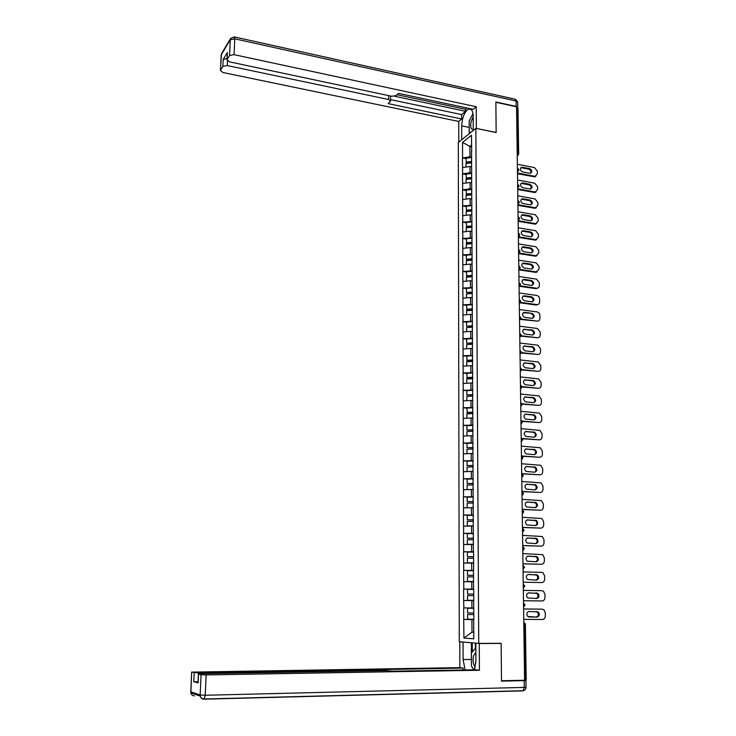<?xml version="1.0" encoding="UTF-8"?>
<svg xmlns="http://www.w3.org/2000/svg" width="736" height="736" viewBox="0 0 736 736"><rect width="100%" height="100%" fill="white"/><g stroke="black" fill="none" stroke-linecap="round" stroke-linejoin="round"><path stroke-width="1.1" d="M458.307 142.471L459.273 641.691L478.722 643.42L475.861 128.358L458.307 142.471M473.874 619.914L473.616 600.65M473.699 619.905L473.791 638.857L463.928 638.057L463.717 619.427L473.874 619.464M473.644 608.028L463.68 607.89L463.717 619.427M463.846 607.89L463.662 600.502L473.782 600.622L471.85 600.613L471.886 608.019M473.726 589.15L463.625 589.048L463.662 600.502M463.79 589.048L463.579 570.345L473.644 570.593M473.644 570.409L463.579 570.345M463.744 570.345L463.524 551.779L473.561 552.092L467.378 552.12L467.397 556.692L473.579 556.756M473.552 551.798L463.524 551.779M463.689 551.761L463.478 533.333L471.334 533.646M473.469 533.315L463.478 533.333M463.634 533.315L463.422 515.025L469.881 515.32M473.386 514.961L463.422 515.025M463.588 514.998L463.376 496.837L468.933 497.14M473.303 496.736L463.376 496.837M463.533 496.809L463.321 478.777L468.252 479.081M473.211 478.63L463.321 478.777M463.487 478.75L463.275 460.846L467.746 461.15M473.128 460.662L463.275 460.846M463.432 460.81L463.22 443.035L467.342 443.348M473.046 442.814L463.22 443.035M463.386 442.989L463.174 425.344L467.01 425.666M472.963 425.086L463.174 425.344M463.33 425.298L463.128 407.772L466.872 408.112L467.332 412.703L472.908 412.445M472.88 407.477L463.128 407.772M463.284 407.726L463.082 390.328L466.817 390.687M472.797 389.997L463.082 390.328M463.238 390.273L463.027 372.996L466.753 373.382M472.714 372.628L463.027 372.996M463.192 372.931L462.981 355.782L466.688 356.196M472.641 355.378L462.981 355.782M463.137 355.718L462.935 338.689L466.633 339.13M472.558 338.247L462.935 338.689M463.091 338.615L462.889 321.706L466.569 322.166M472.475 321.227L462.889 321.706M463.045 321.632L462.843 304.833L466.514 305.32M472.402 304.327L462.843 304.833M462.999 304.759L462.797 288.08L466.458 288.595M472.319 287.537L462.797 288.08M462.953 287.997L462.751 271.437L466.394 271.97M472.245 270.857L462.751 271.437M462.907 271.345L462.705 254.904L466.339 255.456M472.162 254.297L462.705 254.904M462.861 254.812L462.659 238.482L466.284 239.062M472.089 237.838L462.659 238.482M462.815 238.381L462.613 222.162L466.228 222.76M472.015 221.49L462.613 222.162M462.769 222.06L462.567 205.951L466.164 206.577M471.932 205.252L462.567 205.951M462.723 205.85L462.521 189.851L466.109 190.495M471.859 189.115L470.074 188.793L462.521 189.851M462.677 189.741L462.475 173.852L466.054 174.515M471.785 173.089L470.01 172.748L462.475 173.852M462.631 173.742L462.438 157.955L465.998 158.645M471.712 157.164L469.936 156.814L462.438 157.955M462.585 157.844L462.539 142.398L471.454 135.286L471.684 151.156M473.386 551.071L471.528 150.954M473.552 551.062L473.644 569.986M473.561 588.993L473.469 569.968M473.726 588.993L473.782 600.659M471.85 600.613L463.827 600.512M473.524 581.808L471.767 581.771L471.804 589.122M471.767 581.771L463.772 581.716M473.441 563.104L471.693 563.058L471.721 570.363M471.693 563.058L463.717 563.058M473.349 544.548L471.61 544.484L471.638 551.733M471.61 544.484L463.671 544.539M473.266 526.111L471.528 526.038L471.564 533.241M471.528 526.038L463.616 526.139M473.184 507.812L471.454 507.72L471.482 514.869M471.454 507.72L463.57 507.877M473.101 489.633L471.371 489.532L471.408 496.634M471.371 489.532L463.514 489.734M473.018 471.583L471.298 471.472L471.325 478.52M471.298 471.472L463.468 471.712M472.926 453.652L471.215 453.532L471.252 460.534M471.215 453.532L463.413 453.827M472.843 435.85L471.141 435.712L471.169 442.667M471.141 435.712L463.367 436.052M472.77 418.168L471.068 418.02L471.095 424.93M471.068 418.02L463.312 418.407M472.687 400.614L470.985 400.458L471.022 407.312M470.985 400.458L463.266 400.881M472.604 383.171L470.911 383.005L470.939 389.813M470.911 383.005L463.22 383.474M472.521 365.847L470.838 365.672L470.865 372.434M470.838 365.672L463.165 366.188M472.438 348.643L470.764 348.45L470.792 355.175M470.764 348.45L463.119 349.02M472.365 331.559L470.69 331.356L470.718 338.026M470.69 331.356L463.073 331.964M472.282 314.585L470.617 314.373L470.644 320.997M470.617 314.373L463.027 315.017M472.208 297.73L470.543 297.5L470.571 304.088M470.543 297.5L462.981 298.19M472.126 280.977L470.47 280.747L470.497 287.279M470.47 280.747L462.935 281.474M472.052 264.344L470.396 264.095L470.433 270.59M470.396 264.095L462.889 264.868M471.978 247.82L470.332 247.563L470.359 254.012M470.332 247.563L462.843 248.372M471.896 231.408L470.258 231.141L470.286 237.544M470.258 231.141L462.797 231.987M471.822 215.096L470.184 214.82L470.212 221.186M470.184 214.82L462.751 215.712M471.748 198.895L470.12 198.61L470.148 204.939M470.12 198.61L462.705 199.539M471.675 182.804L470.046 182.51L470.074 188.793M470.046 182.51L462.659 183.476M471.601 166.814L469.982 166.511L470.01 172.748M469.982 166.511L462.613 167.514M517.206 153.355L517.868 153.493L517.215 107.778L516.562 107.631M517.215 107.778L518.006 108.431L518.659 153.944M471.509 146.722L469.89 146.4L469.936 156.814M471.5 145.148L469.89 146.4L462.539 142.398M475.861 128.358L496.156 132.535L495.862 102.276L516.552 106.803L524.593 680.248L501.501 680.745L501.133 643.282L478.722 643.42M525.32 680.082L524.529 623.999L525.394 623.981L526.194 679.972L524.584 680.092M473.763 632.123L471.988 632.132L473.763 632.252M473.874 619.592L471.932 619.583L471.988 632.132L463.928 638.057M471.932 619.583L463.882 619.427M463.625 589.048L473.736 589.214M517.353 164.257L534.492 167.596L537.289 171.12L537.335 173.816L534.695 176.852L517.491 173.733M533.802 176.842L534.64 176.3L517.482 173.015M534.64 176.3L535.532 176.3M522.431 167.247L521.668 167.247C519.671 168.829 519.947 170.402 522.496 171.966L530.417 173.356C532.432 171.792 532.165 170.218 529.616 168.645L522.431 167.247L520.711 167.845M535.845 176.217L534.695 176.852M530.555 173.319C531.364 171.46 530.776 170.09 528.788 169.197L521.603 167.808M471.574 162.141L466.431 162.766L465.998 158.24L471.712 157.541M471.574 161.478L466.017 162.159M471.583 162.803L466.017 163.475L466.026 167.044M517.574 179.989L534.759 183.218L537.565 186.751L537.62 189.465L534.879 192.519L517.712 189.492M534.078 192.51L534.916 191.976L517.702 188.802M534.916 191.976L535.716 191.995M522.661 182.96L521.971 182.951C519.892 184.515 520.15 186.098 522.735 187.708L530.601 189.06C532.698 187.514 532.459 185.932 529.874 184.304L522.661 182.96L520.968 183.531M536.084 191.903L534.879 192.519M530.785 189.023C531.64 187.146 531.061 185.757 529.037 184.846L521.833 183.503M471.647 178.066L466.495 178.673L466.054 174.138L471.785 173.457M471.647 177.422L466.072 178.075M471.656 178.756L466.072 179.409L466.081 183.025M517.794 195.813L535.035 198.941L537.85 202.474L537.906 205.206L535.054 208.288L517.932 205.353M534.345 208.27L535.192 207.754L517.923 204.682M535.192 207.754L535.9 207.782M522.9 198.766L522.293 198.757C520.122 200.293 520.343 201.894 522.974 203.55L530.785 204.866C532.974 203.348 532.763 201.747 530.141 200.072L522.9 198.766L521.235 199.327M536.314 207.69L535.054 208.288M531.015 204.82C531.926 202.924 531.355 201.517 529.294 200.597L522.072 199.29M471.721 194.092L466.55 194.672L466.109 190.136L471.859 189.483M471.721 193.476L466.127 194.102M471.73 194.819L466.127 195.445L466.146 199.106M518.024 211.747L535.32 214.765L538.136 218.307L538.191 221.058L535.228 224.158L518.153 221.315M534.621 224.13L535.468 223.643L518.144 220.671M535.468 223.643L536.075 223.67M523.14 214.682L522.606 214.664C520.343 216.182 520.545 217.792 523.213 219.494L530.969 220.763C533.25 219.273 533.057 217.663 530.398 215.942L523.14 214.682L521.502 215.216M536.553 223.578L535.228 224.158M531.245 220.726C532.202 218.804 531.64 217.378 529.552 216.448L522.302 215.188M471.804 210.229L466.606 210.781L466.164 206.246L471.942 205.62M471.859 209.622L466.182 210.238M471.804 210.984L466.182 211.582L466.201 215.298M518.245 227.783L535.596 230.699L538.43 234.232L538.476 237.001L535.403 240.129L518.383 237.388M534.897 240.092L535.753 239.623L518.374 236.771M535.753 239.623L536.25 239.66M523.379 230.699L522.937 230.672C520.573 232.162 520.748 233.781 523.452 235.548L531.153 236.771C533.526 235.308 533.361 233.689 530.665 231.914L523.379 230.699L521.778 231.205M536.792 239.568L535.403 240.129M531.475 236.725C532.487 234.793 531.935 233.349 529.819 232.401L522.542 231.187M471.877 226.467L466.661 227.001L466.219 222.456L472.015 221.858M472.034 225.878L466.238 226.476M471.877 227.258L466.247 227.829L466.256 231.592M518.475 243.92L535.872 246.726L538.715 250.268L538.77 253.055L535.578 256.192L518.604 253.561M535.182 256.165L536.038 255.714L518.595 252.963M523.627 246.818L523.259 246.79C520.803 248.253 520.95 249.881 523.701 251.694L531.337 252.88C533.802 251.445 533.664 249.817 530.932 247.995L523.627 246.818L522.054 247.305M537.022 255.668L535.578 256.192M531.705 252.844C532.772 250.884 532.229 249.421 530.076 248.455L522.781 247.287M471.951 242.816L466.725 243.322L466.284 238.777L472.089 238.206M472.107 242.254L466.293 242.816M471.969 247.701L471.482 247.747M471.951 243.634L466.302 244.186L466.311 247.995M473.174 116.803L471.086 121.624C470.194 126.923 470.911 129.554 473.239 129.518M473.202 121.799L473.23 126.804M470.874 132.37L469.228 131.818L469.182 121.035L472.963 113.574M475.87 652.271L473.533 655.813C472.586 660.505 473.156 664.35 475.244 667.35M475.888 656.862L475.87 662.851M474.067 669.824L471.472 666.236L471.408 652.942L475.842 647.809M461.73 139.72L461.693 125.856C462.217 117.392 464.526 111.771 468.63 109.011C471.426 108.312 472.944 110.75 473.174 116.343L473.248 130.456M517.675 107.934L516.166 106.416L495.862 101.973L496.156 132.434L476.247 128.432M476.348 128.349L476.229 106.729L473.138 109.324L398.461 93.362L396.281 95.542L391.828 96.278L229.568 61.879L226.973 59.726L227.387 52.523L223.183 59.441L227.038 58.512M397.1 94.723L465.52 109.296L467.029 108.017M465.52 109.296L465.529 111.302L461.665 114.586L461.674 118.965L458.74 121.431L222.944 72.505L220.377 70.435L222.852 66.387L223.183 59.441M458.786 142.085L458.74 121.431M476.229 106.729L234.076 54.657L229.558 55.513L226.973 59.726M227.479 60.968L227.268 65.568L388.608 99.516L390.558 101.108L388.185 103.629L461.674 118.965M227.268 65.568L222.852 66.387M394.708 96.269L465.529 111.302M227.277 53.194L227.304 52.698M390.531 96.002L390.558 100.731M390.577 99.618L461.665 114.586M469.218 133.694L469.191 127.402L461.693 125.856M472.751 114.006L471.325 116.822M469.209 126.509L469.191 127.402M470.028 132.084L470.028 133.041M476.615 643.227L479.265 643.54L479.421 670.257L206.135 674.921L205.224 695.262L524.271 687.415L524.179 680.634L501.501 681.122L501.133 643.402L479.265 643.54M475.824 643.236L475.907 661.075L474.499 669.815M471.445 660.532L471.417 659.438L463.1 659.548L465.124 669.972M463.1 659.548L463.054 642.105L459.798 641.81L459.853 667.626L463.119 668.058L199.106 673.026L199.07 673.78M463.128 670.008L463.119 668.058M459.853 667.626L191.645 672.124L190.79 691.812L200.155 695.014L201.084 674.71L198.426 673.974L201.48 673.67L385.02 670.625L392.398 671.195L475.953 669.788L479.421 670.257M499.772 643.292L501.133 643.402M460.57 641.81L459.798 641.81M463.827 642.096L463.054 642.105M191.728 672.152L199.106 673.026M524.593 680.184L525.927 680.414L524.179 680.634M198.058 681.904L193.761 681.683L198.012 682.87M201.084 674.71L206.135 674.921M472.77 668.03L473.487 669.834M471.417 659.438L471.353 642.767M472.245 642.841L472.291 651.93M475.392 643.117L475.419 648.306M518.696 260.167L536.158 262.862L539.01 266.404L539.056 269.21L535.744 272.366L518.834 269.836M535.458 272.338L536.314 271.906L519.211 269.33M523.866 263.046L523.6 263.019C521.042 264.445 521.152 266.082 523.94 267.95L531.521 269.091C534.078 267.692 533.977 266.055 531.199 264.169L523.866 263.046L522.33 263.506M537.262 271.869L535.744 272.366M531.935 269.054C533.057 267.085 532.533 265.604 530.343 264.61L523.02 263.488M472.19 259.256L466.78 259.762L466.357 259.274L466.339 255.199L472.162 254.656M472.19 258.732L466.357 259.274M472.052 264.215L471.5 264.261M472.034 260.13L466.357 260.645L466.376 264.509M518.926 276.515L536.443 279.1L539.304 282.652L539.35 285.476C539.24 287.261 538.384 288.181 536.774 288.227L535.918 288.641L519.064 286.221M535.744 288.613L536.599 288.208L519.828 285.798M524.115 279.376L523.931 279.358C521.281 280.738 521.364 282.394 524.188 284.317L531.696 285.402C534.354 284.05 534.281 282.394 531.466 280.453L524.115 279.376L522.615 279.818M537.492 288.172L535.918 288.641M532.165 285.375C533.352 283.388 532.827 281.888 530.61 280.876L523.268 279.8M472.264 275.825L466.845 276.304L466.394 271.74L472.245 271.216M472.264 275.328L466.412 275.834M472.126 280.839L471.518 280.894M472.107 276.727L466.412 277.224L466.431 281.134M519.156 292.974L536.728 295.449C538.439 295.881 539.396 297.068 539.598 299L539.654 301.843C539.525 303.701 538.623 304.63 536.949 304.621L536.029 305.008L519.754 302.781M536.029 305.008L536.894 304.612L520.343 302.349M524.363 295.817L524.271 295.808C521.52 297.142 521.576 298.807 524.437 300.794L531.88 301.815C534.64 300.509 534.584 298.853 531.732 296.847L524.363 295.817L522.9 296.231M537.731 304.584L536.084 305.008M532.395 301.806C533.637 299.8 533.131 298.282 530.877 297.252L523.508 296.222M472.346 292.505L466.468 292.514L466.458 288.383L472.319 287.896M472.337 292.026L466.468 292.514M472.208 297.583L471.518 297.638M472.19 293.434L466.477 293.903L466.486 297.868M519.395 309.543L537.022 311.908C538.734 312.322 539.69 313.508 539.893 315.459L539.948 318.311C539.81 320.224 538.89 321.154 537.179 321.126L520.775 318.992M524.612 312.368C521.769 313.637 521.787 315.302 524.658 317.372L532.091 318.348C534.916 317.06 534.888 315.394 532.008 313.352L524.612 312.368L523.186 312.754M532.616 318.338C533.931 316.324 533.434 314.787 531.153 313.729L532.008 313.352L523.756 312.745M537.179 321.126L520.38 319.433M472.42 309.295L466.964 309.718L466.514 305.146L472.402 304.686M472.42 308.844L466.532 309.295M472.282 314.428L471.518 314.484M472.429 310.252L466.532 310.702L466.55 314.714M519.625 326.223L537.409 328.486L540.196 332.019L540.242 334.898C540.114 336.821 539.184 337.769 537.473 337.75L521.152 335.745M524.86 329.029C522.036 330.262 522.017 331.936 524.814 334.043L532.367 334.99C535.173 333.73 535.182 332.065 532.376 329.976L523.48 329.388M537.473 337.75L520.913 336.168M532.846 334.99C534.207 333.012 533.766 331.467 531.512 330.335L524.004 329.388M472.503 326.195L466.587 326.195L466.569 322.009L472.475 321.586M472.503 325.772L466.587 326.195M472.365 331.393L471.509 331.458M472.503 327.189L466.596 327.603L466.606 331.678M519.864 343.013L537.823 345.175L540.5 348.698L540.546 351.596C540.417 353.528 539.488 354.494 537.768 354.485L521.474 352.599M525.118 345.791C522.312 346.996 522.266 348.671 524.97 350.833L532.643 351.744C535.431 350.52 535.468 348.836 532.744 346.711L523.784 346.132M537.768 354.485L521.346 353.013M533.076 351.744C534.492 349.821 534.097 348.248 531.88 347.052L524.253 346.132M472.576 343.215L466.642 343.206L466.633 339.002L472.558 338.597M472.576 342.81L466.642 343.206M472.438 348.478L471.482 348.533M472.586 344.236L466.652 344.632L466.67 348.754M520.094 359.913L538.228 361.983L540.804 365.479L540.85 368.396C540.721 370.346 539.782 371.321 538.062 371.33L521.75 369.555L520.26 371.165M525.366 362.673C522.578 363.842 522.505 365.525 525.136 367.724L532.919 368.607C535.698 367.411 535.762 365.728 533.112 363.566L524.087 362.995M538.062 371.33L521.704 369.95M533.306 368.607C534.778 366.73 534.419 365.157 532.238 363.878L524.501 362.995M472.659 360.346L467.148 360.686L466.688 356.095L472.641 355.727M472.659 359.968L466.707 360.336M472.521 365.672L471.436 365.737M472.668 361.404L466.716 361.762L466.725 365.948M520.334 376.933L538.632 378.902L541.107 382.38L541.162 385.314C541.024 387.274 540.086 388.268 538.356 388.286L521.962 386.621M525.624 379.675C522.864 380.806 522.753 382.499 525.292 384.735L533.204 385.581C535.955 384.422 536.047 382.738 533.48 380.53L524.391 379.96M538.356 388.286L521.999 386.998M533.526 385.59C535.054 383.76 534.75 382.168 532.606 380.816L524.759 379.969M472.742 377.596L467.204 377.908L466.753 373.308L472.724 372.968M472.742 377.246L466.771 377.577M472.604 382.978L471.38 383.051M472.742 378.69L466.771 379.022L466.79 383.254M520.573 394.064L539.046 395.94L541.411 399.39L541.466 402.344C541.328 404.322 540.39 405.324 538.66 405.361L522.109 403.797M525.881 396.778C523.14 397.891 523.002 399.574 525.467 401.847L533.48 402.675C536.213 401.543 536.342 399.85 533.858 397.615L524.704 397.044M538.66 405.361L522.22 404.147M533.756 402.684C535.339 400.899 535.081 399.298 532.974 397.882L525.016 397.054M472.825 394.965L466.826 394.938L466.817 390.641L472.797 390.338M472.825 394.634L466.826 394.938M472.687 400.412L471.288 400.485M472.825 396.088L466.836 396.391L466.845 400.688M520.821 411.304L539.46 413.098L541.724 416.512L541.779 419.483C541.641 421.48 540.702 422.492 538.954 422.547L522.174 421.084M526.139 414C523.425 415.086 523.25 416.778 525.633 419.078L533.766 419.879C536.48 418.775 536.636 417.082 534.226 414.81L525.016 414.248M538.954 422.547L522.367 421.415M533.986 419.888C535.615 418.158 535.403 416.548 533.342 415.058L525.265 414.248M472.908 412.151L466.891 412.418M472.88 407.818L466.872 408.094M472.76 417.965L471.169 418.03M468.979 418.131L466.928 418.232M472.908 413.614L466.891 413.88L466.909 418.214M521.06 428.665L539.865 430.367L542.036 433.752L542.092 436.742C541.954 438.748 541.006 439.778 539.258 439.843L522.118 438.472M526.406 431.342C523.701 432.4 523.508 434.093 525.808 436.42L534.051 437.202C536.746 436.117 536.921 434.424 534.603 432.124L525.329 431.563M539.258 439.843L522.413 438.785M534.207 437.212C535.891 435.528 535.725 433.909 533.71 432.345L525.522 431.572M472.99 430.054L466.955 430.017L466.937 425.666L472.963 425.417M472.981 429.778L466.955 430.017M472.843 435.638L467.038 435.896M472.99 431.259L466.955 431.489L466.974 435.859M521.309 446.145L540.279 447.764L542.349 451.104L542.404 454.121C542.266 456.136 541.319 457.185 539.562 457.258L521.723 455.97M526.663 448.804C523.995 449.834 523.765 451.527 525.982 453.882L534.345 454.646C537.013 453.578 537.216 451.886 534.971 449.558L525.651 448.997M539.562 457.258L522.293 456.265M534.437 454.646C536.167 453.017 536.047 451.389 534.078 449.76L525.789 449.006M473.073 447.782L467.01 447.746L467.001 443.357L473.046 443.146M473.064 447.534L467.01 447.746M472.926 453.431L467.167 453.68M473.073 449.024L467.02 449.227L467.038 453.624M521.557 463.744L540.684 465.272L542.662 468.574L542.717 471.61C542.579 473.644 541.632 474.711 539.874 474.803L521.695 473.616M526.93 466.376C524.28 467.388 524.023 469.08 526.166 471.454L534.63 472.199C537.28 471.16 537.51 469.467 535.339 467.121L525.982 466.55M539.874 474.803L521.787 473.846M534.667 472.199C536.443 470.617 536.378 468.979 534.446 467.296L526.047 466.55M473.156 465.63L467.075 465.584L467.056 461.168L473.128 460.984M473.156 465.41L467.075 465.584M473.009 471.344L467.305 471.592M473.156 466.909L467.084 467.084L467.093 471.509M521.806 481.464L541.098 482.899L542.984 486.165L543.039 489.219C542.901 491.271 541.944 492.347 540.178 492.458L521.944 491.4M527.197 484.076C524.566 485.061 524.29 486.754 526.35 489.155L534.925 489.882C537.547 488.86 537.804 487.168 535.716 484.794L526.304 484.224M540.178 492.458L521.944 491.593M534.888 489.872C536.719 488.345 536.7 486.698 534.814 484.941L526.314 484.224M473.239 483.598L467.139 483.552L467.121 479.108L473.211 478.961M473.239 483.414L467.139 483.552M473.092 489.385L467.47 489.633M473.101 489.569L472.245 489.587M473.239 484.923L467.139 485.061L467.158 489.514M522.054 499.312L541.503 500.655L543.306 503.875L543.361 506.957C543.223 509.018 542.266 510.112 540.491 510.232L522.192 509.312M527.464 501.888C524.86 502.863 524.556 504.556 526.544 506.975L535.219 507.674C537.814 506.681 538.108 504.979 536.084 502.587L526.7 501.998M540.491 510.232L522.192 509.478M535.109 507.674C536.995 506.193 537.022 504.537 535.182 502.716L526.645 502.026M473.322 501.694L467.204 501.648L467.185 497.168L473.303 497.058M473.322 501.538L467.204 501.648M473.184 507.555L468.896 507.776M473.184 507.702L471.574 507.73M473.331 503.056L467.204 503.166L467.222 507.647M522.302 517.27L541.908 518.53L543.628 521.704L543.683 524.805C543.545 526.884 542.588 527.997 540.804 528.126L522.45 527.344M527.73 519.828C525.154 520.784 524.823 522.477 526.746 524.915L535.514 525.596C538.09 524.612 538.402 522.919 536.452 520.508L527.105 519.901M540.804 528.126L522.45 527.473M535.33 525.587C537.271 524.17 537.344 522.505 535.55 520.61L526.985 519.938M473.404 519.92L467.268 519.864L467.25 515.356L473.386 515.274M473.404 519.791L467.268 519.864M473.266 525.854L467.286 525.909L473.266 525.964M473.414 521.318L467.268 521.392L467.286 525.909M522.56 535.357L542.312 536.526L543.95 539.663L544.005 542.782C543.867 544.879 542.91 546.002 541.126 546.149L522.698 545.505M528.006 537.896C525.449 538.835 525.09 540.528 526.939 542.975L535.817 543.637C538.366 542.671 538.706 540.978 536.82 538.55L527.519 537.942M541.126 546.149L522.698 545.597M535.532 543.628C537.547 542.276 537.666 540.601 535.909 538.632L527.344 537.979M473.496 538.274L467.332 538.218L467.314 533.674L473.469 533.628M473.496 538.172L467.332 538.218M473.349 544.272L467.351 544.3L473.349 544.364M473.496 539.709L467.332 539.746L467.351 544.3M522.818 553.573L542.717 554.65L544.272 557.741L544.336 560.878C544.198 562.994 543.232 564.126 541.438 564.291L522.956 563.785M528.282 556.085C525.743 557.014 525.366 558.707 527.151 561.163L536.112 561.807C538.651 560.86 539 559.158 537.188 556.72L527.933 556.103M541.438 564.291L522.956 563.85M535.725 561.798C537.814 560.51 537.998 558.836 536.277 556.775L527.721 556.149M473.579 556.683L467.397 556.692M473.441 562.828L467.415 562.819L473.441 562.884M473.588 558.238L467.397 558.238L467.415 562.819M523.075 571.918L541.586 572.36L543.122 572.893L544.603 575.938L544.658 579.103C544.52 581.228 543.554 582.388 541.76 582.562L523.213 582.204L541.76 582.562M528.558 574.402C526.038 575.313 525.642 577.006 527.362 579.48L536.415 580.106C538.927 579.168 539.304 577.466 537.556 575.018L528.356 574.411M535.882 580.097C538.08 578.901 538.329 577.217 536.636 575.037L528.126 574.439M473.662 575.368L467.461 575.294L467.443 570.694L473.644 570.713M473.662 575.331L467.461 575.294M473.699 581.514L467.48 581.468L473.524 581.541M473.671 576.886L467.461 576.858L467.48 581.468M523.333 590.382L541.908 590.686L543.518 591.275L544.934 594.265L544.999 597.448C544.852 599.601 543.886 600.769 542.082 600.962L523.471 600.742M528.834 592.848C526.341 593.75 525.918 595.442 527.574 597.917L536.719 598.524C539.212 597.595 539.608 595.902 537.915 593.437L528.834 592.848M535.9 598.515C538.31 597.512 538.678 595.82 537.004 593.437L528.604 592.857M467.526 594.035L473.754 594.099L467.526 594.035L467.507 589.398L473.736 589.453M473.782 600.328L467.544 600.254L467.535 595.608L473.763 595.672M523.59 608.985L542.23 609.141L543.913 609.776L545.275 612.72L545.33 615.931C545.192 618.093 544.217 619.28 542.404 619.482L523.738 619.408M529.11 611.414C526.636 612.315 526.203 614.008 527.795 616.492L537.022 617.081C539.497 616.152 539.92 614.459 538.283 611.984L529.11 611.414M542.23 609.141L523.59 608.966M528.844 617.007L536.102 617.044C538.577 616.124 538.991 614.422 537.363 611.956L536.305 611.469M473.818 608.313L467.572 608.24L467.59 612.904L473.846 613.014M473.818 608.332L467.572 608.24M473.874 619.28L467.618 619.169L467.599 614.486L473.846 614.569M473.846 614.597L467.599 614.486M517.233 155.443L517.868 153.493L518.659 154.091L517.233 155.627M523.774 622.178L524.529 623.999L523.802 623.999M518.116 155.287L517.233 155.839M517.454 171.378L518.089 169.427L517.408 168.378M518.337 171.221L517.454 171.562M517.675 187.422L518.319 185.481L517.638 184.405M518.549 187.257L517.684 187.597M517.905 203.568L518.549 201.636L517.859 200.532M518.77 203.403L517.905 203.743M518.135 219.825L518.779 217.893L518.089 216.761M518.99 219.65L518.135 219.99M518.365 236.182L519.009 234.26L518.319 233.11M519.211 236.008L518.365 236.348M518.595 252.66L519.239 250.737L518.549 249.559M519.432 252.485L518.595 252.816L520.048 251.224M518.825 269.238L519.478 267.324L518.779 266.119M519.653 269.063L518.825 269.385L520.288 267.784M519.064 285.927L519.717 284.022L519.018 282.79M519.883 285.752L519.064 286.074L520.527 284.464M519.294 302.735L519.947 300.831L519.248 299.57M520.104 302.551L519.294 302.873L520.766 301.254M519.533 319.654L520.186 317.759L519.487 316.471M520.324 319.47L519.533 319.783M519.772 336.683L520.435 334.797L519.726 333.472M520.554 336.499L519.772 336.812M520.012 353.832L520.674 351.955L519.966 350.603M520.784 353.648L520.012 353.952M520.251 371.091L520.922 369.224L520.205 367.844M521.005 370.916L520.26 371.211M520.499 388.479L521.162 386.612L520.453 385.204M521.235 388.295L520.499 388.58M520.748 405.978L521.41 404.119L520.702 402.684M521.465 405.803L520.748 406.079M520.987 423.605L521.658 421.746L520.941 420.284M521.695 423.421L520.996 423.697M521.244 441.342L521.916 439.502L521.189 438.003M521.925 441.168L521.244 441.434M523.011 457.59L521.493 459.227L522.164 457.378L521.447 455.842M522.155 459.043L521.493 459.292M523.268 475.557L521.741 477.213L522.422 475.373L521.695 473.809M522.385 477.038L521.741 477.278M523.526 493.663L521.999 495.319L522.68 493.497L521.953 491.906M522.615 495.153L521.999 495.383M523.784 511.888L522.256 513.562L522.937 511.75L522.201 510.122M522.854 513.406L522.256 513.618M522.514 531.935L523.195 530.132L522.459 528.476M523.084 531.778L522.514 531.981M522.772 550.436L523.462 548.642L522.716 546.949M523.314 550.28L522.772 550.482M522.983 565.552L523.719 567.281L523.094 569.029L524.575 567.336L522.983 565.542M523.554 568.919L523.029 569.103M523.296 587.788L524.851 586.086L523.241 584.274L523.986 586.049L523.296 587.825M523.784 587.687L523.296 587.862M523.563 606.676L525.118 604.964L523.508 603.134L524.253 604.964L523.563 606.722L524.023 606.593M525.394 623.981L523.774 622.141M529.616 168.645L528.788 169.197M529.874 184.304L529.037 184.846M530.141 200.072L529.294 200.597M530.398 215.942L529.552 216.448M530.665 231.914L529.819 232.401M530.932 247.995L530.076 248.455M227.387 52.523L227.065 59.561M229.558 55.513L230.276 39.716L221.196 54.869L220.46 70.279M516.166 106.416L516.092 101.016L234.784 38.833L234.076 54.657M388.608 99.516L388.654 95.597M230.276 39.716L234.784 38.833L234.168 36.883L230.626 38.474L230.276 39.716M221.094 55.513L221.61 53.526M234.591 36.984L514.804 99.112L517.675 102.35L517.748 107.419M525.927 680.478L526.019 687.176L524.271 687.415L523.167 690.708L522.45 690.892L204.176 699.182M198.518 674.01L198.094 682.999M193.761 681.683L194.184 672.824M381.45 670.68L381.46 670.045M194.506 695.86C192.593 695.778 191.378 694.775 190.863 692.852L190.716 691.684M200.155 695.014L200.229 696.081C200.762 698.068 202.014 699.099 203.992 699.182L205.224 695.262L200.155 695.014M531.199 264.169L530.343 264.61M531.466 280.453L530.61 280.876M531.732 296.847L530.877 297.252M532.284 329.958L531.42 330.317M532.56 346.684L531.696 347.015M532.836 363.51L531.962 363.823M533.122 380.457L532.238 380.751M533.398 397.514L532.524 397.78M533.683 414.681L532.8 414.929M533.968 431.968L533.085 432.198M534.253 449.374L533.37 449.576M534.548 466.9L533.655 467.075M534.833 484.536L533.94 484.693M535.127 502.302L534.235 502.43M535.422 520.186L534.52 520.288M535.725 538.191L534.814 538.264M536.02 556.324L535.118 556.37M536.323 574.577L535.412 574.604M536.627 592.958L535.716 592.958M537.022 617.081L536.102 617.044M518.88 169.86L517.804 168.489M517.463 171.736L518.889 170.016M519.11 185.895L518.024 184.515M517.684 187.744L519.119 186.042M519.34 202.032L518.245 200.643M517.914 203.854L519.349 202.179M519.579 218.279L518.466 216.881M518.135 220.064L519.579 218.417M519.809 234.628L518.687 233.229M518.365 236.385L519.818 234.766M520.048 251.096L518.908 249.679M520.288 267.665L519.138 266.248M520.527 284.354L519.358 282.918M520.766 301.144L519.588 299.699M521.005 318.053L519.818 316.6M519.533 319.755L521.014 318.154M521.254 335.073L520.048 333.61M519.772 336.775L521.254 335.174M521.493 352.213L520.278 350.732M520.012 353.915L521.502 352.305M521.741 369.472L520.508 367.972M521.99 386.842L520.738 385.333M520.499 388.534L521.999 386.915M522.238 404.331L520.978 402.813M520.748 406.033L522.247 404.404M522.496 421.949L521.208 420.412M520.996 423.642L522.496 422.013M522.753 439.677L521.465 438.132M521.244 441.37L522.753 439.742M523.002 457.534L521.778 455.998M523.259 475.52L522.082 473.984M523.526 493.626L522.385 492.09M523.784 511.851L522.689 510.333M524.05 530.214L522.992 528.696M522.532 531.916L524.05 530.242M524.308 548.706L523.305 547.198M522.808 550.408L524.308 548.725M521.668 167.247L520.84 167.817M521.971 182.951L521.143 183.494M522.293 198.757L521.456 199.281M522.606 214.664L521.778 215.17M522.937 230.672L522.1 231.159M523.259 246.79L522.422 247.259M471.334 109.59L468.63 109.011M230.626 38.474L221.536 53.654L220.377 70.435M517.656 101.982L515.596 99.296M191.645 672.124L190.863 692.852L200.229 696.081C200.946 698.004 202.336 698.979 204.406 698.998L523.167 690.708C525.007 690.294 525.955 689.135 526.028 687.24M383.658 670.643L383.668 669.88M198.426 673.974L198.012 682.962M523.6 263.019L522.753 263.47M523.931 279.358L523.084 279.781M524.271 295.808L523.425 296.212M532.376 329.976L531.512 330.335M532.744 346.711L531.88 347.052M533.112 363.566L532.238 363.878M533.48 380.53L532.606 380.816M533.858 397.615L532.974 397.882M534.226 414.81L533.342 415.058M534.603 432.124L533.71 432.345M534.971 449.558L534.078 449.76M535.339 467.121L534.446 467.296M535.716 484.794L534.814 484.941M536.084 502.587L535.182 502.716M536.452 520.508L535.55 520.61M536.82 538.55L535.909 538.632M537.188 556.72L536.277 556.775M537.556 575.018L536.636 575.037M537.915 593.437L537.004 593.437M538.283 611.984L537.363 611.956"/></g></svg>
